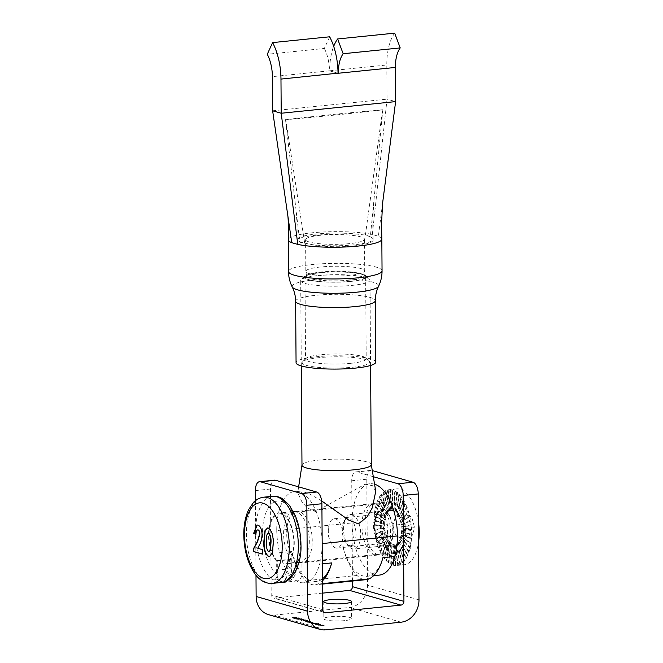 <?xml version="1.0" encoding="UTF-8"?>
<svg xmlns="http://www.w3.org/2000/svg" width="663" height="663" viewBox="0 0 663 663"><rect width="100%" height="100%" fill="white"/><g stroke="black" fill="none" stroke-linecap="round" stroke-linejoin="round"><path stroke-width="0.5" stroke-dasharray="3.31 2.49" d="M282.082 582.387A10.741 5.229 84.2 0 1 276.322 570.197L276.256 560.732A25.99 12.655 84.2 0 1 268.614 532.281A25.99 12.655 84.2 0 1 278.775 513.071L293.825 511.538A25.99 12.655 -95.8 0 1 296.278 511.77A25.99 12.655 -95.8 0 1 308.991 535.563A25.99 12.655 -95.8 0 1 301.938 562.241L286.888 563.774L286.955 573.238A10.741 5.229 84.2 0 1 284.013 581.923M278.775 513.071A25.99 12.655 84.2 0 1 281.228 513.303A25.99 12.655 84.2 0 1 293.941 537.096A25.99 12.655 84.2 0 1 286.888 563.774M392.985 553.207A25.99 12.655 84.2 0 1 380.015 526.381A25.99 12.655 84.2 0 1 390.175 501.725A25.99 12.655 84.2 0 1 392.629 501.957A25.99 12.655 84.2 0 1 405.59 528.784A25.99 12.655 84.2 0 1 395.438 553.439A25.99 12.655 84.2 0 1 392.985 553.207M377.927 554.74A25.99 12.655 84.2 0 1 364.965 527.914A25.99 12.655 84.2 0 1 375.117 503.258A25.99 12.655 84.2 0 1 377.57 503.49A25.99 12.655 84.2 0 1 390.54 530.317A25.99 12.655 84.2 0 1 380.38 554.972A25.99 12.655 84.2 0 1 377.927 554.74M344.561 620.626A13.857 2.312 179.6 0 1 323.842 618.761A13.857 2.312 179.6 0 1 330.845 616.698A13.857 2.312 179.6 0 1 351.564 618.562A13.857 2.312 179.6 0 1 344.561 620.626M296.477 617.667L293.552 617.949L295.093 618.397L297.952 617.783L297.762 618.43L293.552 618.297L295.093 618.736L296.651 618.065L297.762 618.43L298.35 617.742L296.485 618.007M303.894 619.789L300.969 620.071L302.51 620.518L305.37 619.905L305.179 620.551L300.969 620.419L302.51 620.858L304.068 620.187L305.179 620.551L305.767 619.864L303.903 620.129M306.903 622.109L309.812 621.819L306.936 621.546L308.709 621.621L306.903 622.109L309.812 621.819M309.812 621.471L305.452 621.695M305.444 621.355L308.709 621.281L308.502 621.861L306.704 622.051M312.406 622.557L309.289 622.797L310.118 623.054L312.497 623.145L313.127 622.748L312.198 622.499M312.198 622.159L309.289 622.449L310.118 623.054L312.497 623.145L313.118 622.4L311.867 622.615M318.671 623.891L315.207 624.505L317.585 624.604L318.215 624.198L316.931 624.074L318.464 623.833M318.464 623.493L314.378 623.908L315.207 624.505L317.585 624.604L318.215 623.858L316.931 624.074M320.246 625.027L320.917 624.629L319.682 624.496L318.489 624.554L319.972 624.977L317.917 625.284L321.025 625.217L317.909 624.944L320.246 625.366M321.025 625.217L320.917 624.629L321.025 625.217M268.482 614.626A20.793 17.826 106 0 0 274.341 615.14L349.608 607.474A20.793 17.826 106 0 0 367.534 585.139L366.796 479.233A10.393 5.064 84.2 0 1 370.882 470.357A10.393 5.064 84.2 0 1 371.868 470.448L356.81 471.981A10.393 5.064 -95.8 0 0 355.832 471.89A10.393 5.064 -95.8 0 0 351.738 480.758L352.443 581.053M320.196 625.913L324.182 625.507L321.439 625.358L321.936 625.657L320.196 625.913L324.182 625.507M316.732 624.927L320.817 624.513M313.914 624.115L316.102 623.593L311.444 623.411L314.776 623.394L314.643 622.971L312.571 623.734L315.903 623.726L315.779 623.303L313.707 624.057L316.823 623.825M316.823 623.477L313.019 622.905L311.444 623.411M308.825 622.665L311.734 622.366L310.947 622.118L307.367 622.242L311.734 622.366M311.734 622.027L308.85 621.753L307.367 622.242M307.367 621.902L310.624 621.828L310.425 622.408L308.618 622.607M307.483 620.891L303.356 621.098L307.756 620.817M304.251 619.814L299.941 620.162L304.251 619.814L303.322 619.549M303.322 619.201L299.941 619.822L301.756 620.245M301.756 619.905L302.204 619.913M297.679 619.474L301.574 619.043L297.339 619.101L299.643 618.488L295.358 618.811L300.339 619.118L297.679 619.134L297.886 619.532M292.491 618.032L296.676 617.601L292.491 618.032L292.308 617.576L292.491 618.032M293.792 617.253L292.482 617.692L296.85 617.369L293.8 617.593M373.31 476.705L356.81 471.981M322.525 593.136L274.225 598.051A3.464 2.967 -74 0 1 273.247 597.968A3.464 2.967 -74 0 1 271.192 594.943L270.446 489.037A10.393 5.064 84.2 0 1 274.54 480.169M293.825 511.538A25.99 12.655 -95.8 0 0 283.665 530.748A25.99 12.655 -95.8 0 0 291.306 559.199L291.372 568.663A10.741 5.229 84.2 0 0 297.778 580.871A10.741 5.229 84.2 0 0 302.005 571.705L301.938 562.241M283.847 582.023A10.741 5.229 84.2 0 1 283.35 582.263M255.462 500.573L255.984 575.235M276.256 560.732L291.306 559.199M324.174 625.168L323.072 625.192M322.666 624.894L323.569 625.491M323.561 625.151L322.342 625.615M322.342 625.275L321.439 625.358M321.033 625.06L321.936 625.657M321.928 625.317L319.989 625.855M320.312 624.936L319.052 624.571L320.552 624.662L320.312 625.275L319.052 624.911L320.312 625.275M320.552 624.662L320.71 625.159L320.552 624.662M320.61 624.107L316.533 624.869M317.585 624.256L318.215 623.858L317.585 624.256M316.931 623.726L318.663 623.551M315.555 624.132L317.85 623.891L315.555 624.132L317.378 624.546L315.555 624.132M317.85 623.891L317.378 624.546L317.85 623.891M311.643 623.129L314.643 622.971L312.571 623.734M312.779 623.452L315.779 623.303L313.707 624.057M312.497 622.806L313.118 622.4L312.497 622.806M311.859 622.267L312.397 622.217M310.466 622.673L312.762 622.441L310.466 622.673L312.29 623.087L310.466 622.673M312.762 622.441L312.29 623.087L312.762 622.441M309.604 621.413L309.629 622.101M307.756 620.469L307.334 620.692M307.334 620.353L303.356 621.098M303.555 620.817L307.135 620.792M305.179 620.212L305.767 619.864L305.179 620.212M300.554 619.449L299.941 619.822L300.554 619.449M300.339 619.772L300.77 619.507L300.339 619.772M302.195 619.573L302.494 620.079M302.494 619.739L304.251 619.466M300.753 619.341L299.883 619.433M299.477 619.134L300.347 619.383M297.886 619.192L301.574 619.043M301.541 618.695L297.339 619.101M297.331 618.761L299.668 618.496M299.635 618.148L295.358 618.811M295.557 618.529L298.64 618.637M298.64 618.297L296.593 619.167M296.643 618.836L300.339 619.118M300.331 618.778L297.679 619.134M297.762 618.09L298.35 617.742L297.762 618.09M293.999 617.311L296.378 617.377L295.134 617.974L293.087 617.775L296.262 617.303L293.999 617.651M383.645 510.568A18.191 8.859 -95.8 0 0 377.33 513.982A18.191 8.859 -95.8 0 0 380.388 544.025A18.191 8.859 -95.8 0 0 383.894 546.436A18.191 8.859 -95.8 0 0 392.778 531.08A18.191 8.859 -95.8 0 0 383.645 510.568M380.86 543.328A14.727 7.169 84.2 0 1 378.018 541.373A14.727 7.169 84.2 0 1 375.548 517.049A14.727 7.169 84.2 0 1 379.269 514.156A14.727 7.169 84.2 0 1 380.661 514.289A14.727 7.169 84.2 0 1 388.004 529.488A14.727 7.169 84.2 0 1 382.253 543.461A14.727 7.169 84.2 0 1 380.86 543.328M335.702 547.928A14.727 7.169 84.2 0 1 329.536 539.533A14.727 7.169 84.2 0 1 328.425 528.626A14.727 7.169 84.2 0 1 334.111 518.756A14.727 7.169 84.2 0 1 335.495 518.889A14.727 7.169 84.2 0 1 342.846 534.088A14.727 7.169 84.2 0 1 337.094 548.052A14.727 7.169 84.2 0 1 335.702 547.928M272.501 496.289A43.31 21.092 -95.8 0 0 255.454 533.251A43.31 21.092 -95.8 0 0 272.899 580.001C275.659 579.387 277.151 577.481 277.374 574.291L277.283 560.948L287.817 559.87A25.119 12.232 -95.8 0 0 294.488 562.837A25.119 12.232 -95.8 0 0 296.394 562.323L285.861 563.401L285.952 576.744C285.736 579.926 284.236 581.832 281.468 582.454M277.283 560.948A25.119 12.232 84.2 0 1 268.971 535.364A25.119 12.232 84.2 0 1 278.866 513.933A25.119 12.232 84.2 0 1 293.842 542.475A25.119 12.232 84.2 0 1 285.861 563.401M380.371 524.027A25.119 12.232 84.2 0 1 390.258 502.587A25.119 12.232 84.2 0 1 405.234 531.138A25.119 12.232 84.2 0 1 395.347 552.577A25.119 12.232 84.2 0 1 380.371 524.027M402.234 530.284A19.061 9.282 84.2 0 1 394.734 546.544A19.061 9.282 84.2 0 1 383.371 524.889A19.061 9.282 84.2 0 1 390.872 508.62A19.061 9.282 84.2 0 1 402.234 530.284M393.2 531.204A19.061 9.282 84.2 0 1 385.7 547.464A19.061 9.282 84.2 0 1 374.338 525.809A19.061 9.282 84.2 0 1 381.838 509.54A19.061 9.282 84.2 0 1 393.2 531.204M287.817 559.87L287.866 566.161C287.377 573.619 283.897 578.078 277.407 579.537A43.31 21.092 -95.8 0 0 285.596 582.031M272.899 580.001L277.407 579.537M296.394 562.323L296.436 568.614A31.186 15.191 84.2 0 1 287.866 566.161M296.436 568.614C295.938 576.081 292.458 580.548 285.985 581.99L285.794 582.015M267.595 527.972L268.349 528.071M268.656 528.046C272.195 530.682 273.786 535.878 273.421 543.643L273.115 543.677M273.421 543.643L272.883 551.956L269.758 556.688M268.747 532.928C266.899 534.129 266.186 537.154 266.617 542.002C266.302 546.378 267.056 549.61 268.88 551.699L269.054 551.732M258.131 529.894C256.871 530.044 256.25 531.486 256.283 534.221L255.984 534.254M257.145 524.988L257.94 525.096M258.238 525.063C260.733 526.198 262.109 529.298 262.382 534.361L262.076 534.395M262.382 534.361C262.142 538.911 261.172 542.599 259.473 545.434L257.774 548.293M258.081 548.268L262.357 549.61M262.664 549.577L262.391 554.127M350.752 281.435A31.186 5.205 -0.4 0 0 366.042 275.932A31.186 5.205 -0.4 0 0 319.881 272.609A31.186 5.205 -0.4 0 0 304.574 276.355A31.186 5.205 -0.4 0 0 317.428 281.402A31.186 5.205 -0.4 0 0 350.752 281.435M318.19 275.535A34.65 5.776 179.6 0 1 369.482 279.222A34.65 5.776 179.6 0 1 369.987 280.2A34.65 5.776 179.6 0 1 352.492 285.347A34.65 5.776 179.6 0 1 300.695 280.681A34.65 5.776 179.6 0 1 301.184 279.703A34.65 5.776 179.6 0 1 318.19 275.535M371.28 464.68A34.65 5.776 -0.4 0 0 371.263 464.531A34.65 5.776 -0.4 0 0 319.475 460.023A34.65 5.776 -0.4 0 0 301.988 465.012A34.65 5.776 -0.4 0 0 301.98 465.169M375.755 491.3L372.44 485.656L365.023 484.263L315.646 511.645L307.284 507.875L301.972 501.99L297.737 492.708L299.891 490.893L308.602 493.388L321.688 500.93M382.891 557.691A45.913 22.36 84.2 0 1 367.343 576.321A45.913 22.36 84.2 0 1 363.009 575.915A45.913 22.36 84.2 0 1 342.796 546.221A51.971 25.31 -95.8 0 0 357.042 575.476A34.65 16.873 -95.8 0 0 363.034 579.329A34.65 16.873 -95.8 0 0 366.308 579.636M322.425 578.907A45.913 22.36 84.2 0 1 316.16 581.534A45.913 22.36 84.2 0 1 311.834 581.128A45.913 22.36 84.2 0 1 291.612 551.434A51.971 25.31 -95.8 0 0 305.858 580.689A34.65 16.873 -95.8 0 0 311.85 584.542A34.65 16.873 -95.8 0 0 315.124 584.849A34.65 16.873 -95.8 0 0 317.817 584.103A51.971 25.31 84.2 0 0 322.433 580.879M299.651 562.539A25.816 12.572 84.2 0 1 286.772 535.886A25.816 12.572 84.2 0 1 296.858 511.405A25.816 12.572 84.2 0 1 299.295 511.629A25.816 12.572 84.2 0 1 312.174 538.281A25.816 12.572 84.2 0 1 302.088 562.763A25.816 12.572 84.2 0 1 299.651 562.539M374.918 554.873A25.816 12.572 84.2 0 1 362.039 528.229A25.816 12.572 84.2 0 1 372.125 503.739A25.816 12.572 84.2 0 1 374.562 503.971A25.816 12.572 84.2 0 1 387.441 530.615A25.816 12.572 84.2 0 1 377.355 555.105A25.816 12.572 84.2 0 1 374.918 554.873M379.385 575.094A45.913 22.36 84.2 0 1 375.059 574.688A45.913 22.36 84.2 0 1 354.838 545.003L342.796 546.221M322.317 563.857L319.665 564.13A45.913 22.36 84.2 0 1 304.118 582.76A45.913 22.36 84.2 0 1 299.784 582.354A45.913 22.36 84.2 0 1 279.571 552.66L291.612 551.434M374.562 484.197A45.913 22.36 84.2 0 0 370.087 483.75A45.913 22.36 84.2 0 0 352.02 522.925L276.744 530.582A45.913 22.36 84.2 0 1 294.82 491.407A45.913 22.36 84.2 0 1 322.168 541.787M322.185 544.505A51.971 25.31 84.2 0 1 319.665 564.13M276.744 530.582A51.971 25.31 -95.8 0 0 279.571 552.66M352.02 522.925A51.971 25.31 -95.8 0 0 354.838 545.003M349.244 545.69A13.857 6.746 -95.8 0 0 356.006 533.988A13.857 6.746 -95.8 0 0 349.053 518.358A13.857 6.746 -95.8 0 0 344.238 520.961A13.857 6.746 -95.8 0 0 346.567 543.851A13.857 6.746 -95.8 0 0 349.244 545.69M352.036 514.637A17.321 8.437 84.2 0 1 360.68 532.522A17.321 8.437 84.2 0 1 353.909 548.956A17.321 8.437 84.2 0 1 352.277 548.798A17.321 8.437 84.2 0 1 348.937 546.503A17.321 8.437 84.2 0 1 346.02 517.886A17.321 8.437 84.2 0 1 350.404 514.488A17.321 8.437 84.2 0 1 352.036 514.637M392.794 510.493L395.123 511.621L397.129 513.767L399.64 518.557L400.817 522.502L401.554 533.16L399.789 540.328L398.239 542.815L396.375 544.34L394.112 544.829L390.897 543.511L387.134 538.348L384.515 528.361L384.722 519.958L386.231 514.795L387.78 512.308L389.645 510.783L392.794 510.493L391.891 489.841L390.175 489.625A38.114 18.564 -95.8 0 0 389.537 489.625L396.474 488.896A38.114 18.564 -95.8 0 0 381.465 521.425A38.114 18.564 -95.8 0 0 400.593 564.395A38.114 18.564 -95.8 0 0 404.19 564.735A38.114 18.564 -95.8 0 0 418.577 542.069M394.709 555.113L396.076 565.539L398.049 565.29L395.355 544.704L394.112 544.829L395.43 565.547A38.114 18.564 -95.8 0 0 396.076 565.539L404.19 564.735M418.436 521.963A38.114 18.564 -95.8 0 0 416.555 512.781A38.114 18.564 -95.8 0 0 400.071 489.236A38.114 18.564 -95.8 0 0 396.474 488.896M398.049 565.29L397.75 565.324A38.114 18.564 -95.8 0 0 398.38 565.158L399.996 564.511A38.114 18.564 -95.8 0 0 400.593 564.18L402.118 563.111A38.114 18.564 -95.8 0 0 402.681 562.63L404.107 561.155A38.114 18.564 -95.8 0 0 404.621 560.525L405.905 558.669A38.114 18.564 -95.8 0 0 406.369 557.898L407.505 555.693A38.114 18.564 -95.8 0 0 407.911 554.798L408.872 552.279A38.114 18.564 -95.8 0 0 409.204 551.26L409.983 548.467A38.114 18.564 -95.8 0 0 410.248 547.356L410.828 544.331A38.114 18.564 -95.8 0 0 411.01 543.138L411.383 539.922A38.114 18.564 -95.8 0 0 411.483 538.671L411.648 535.331A38.114 18.564 -95.8 0 0 411.665 534.038L411.615 530.607A38.114 18.564 -95.8 0 0 411.557 529.298L411.284 525.842A38.114 18.564 -95.8 0 0 411.143 524.532L410.662 521.101A38.114 18.564 -95.8 0 0 410.447 519.809L409.759 516.46A38.114 18.564 -95.8 0 0 409.469 515.217L408.59 512.002A38.114 18.564 -95.8 0 0 408.226 510.817L407.173 507.783A38.114 18.564 -95.8 0 0 406.742 506.673L405.524 503.88A38.114 18.564 -95.8 0 0 405.035 502.869L403.684 500.35A38.114 18.564 -95.8 0 0 403.137 499.454L401.662 497.25A38.114 18.564 -95.8 0 0 401.082 496.479L399.507 494.631A38.114 18.564 -95.8 0 0 398.894 493.993L397.245 492.526A38.114 18.564 -95.8 0 0 396.607 492.045L394.908 490.976A38.114 18.564 -95.8 0 0 394.261 490.645L392.537 490.007A38.114 18.564 -95.8 0 0 391.891 489.841M391.352 564.52L391.278 554.135L390.698 564.188A38.114 18.564 -95.8 0 0 391.352 564.52L393.068 565.166A38.114 18.564 -95.8 0 0 393.723 565.324L395.43 565.547M402.582 524.284A74.355 49.004 144.9 0 0 405.483 514.886A74.355 12.398 179.6 0 1 411.425 516.585A74.355 61.402 -131.1 0 1 414.466 527.682A74.355 49.004 -35.1 0 1 411.566 537.08A74.355 12.398 -0.4 0 0 405.623 535.381A74.355 61.402 48.9 0 0 402.582 524.284L392.886 525.27L395.786 515.872L401.728 517.571L404.77 528.668L414.466 527.682M392.612 500.325L392.537 490.007M390.897 500.051L391.725 510.319L390.855 510.394L388.162 489.808L389.537 489.625L390.897 500.051L390.175 489.625M387.233 490.007L389.214 500.209L387.855 489.841A38.114 18.564 -95.8 0 0 387.233 490.007L385.617 490.653A38.114 18.564 -95.8 0 0 385.012 490.985L383.487 492.054A38.114 18.564 -95.8 0 0 382.924 492.534L381.507 494.01A38.114 18.564 -95.8 0 0 380.985 494.639L379.7 496.496A38.114 18.564 -95.8 0 0 379.236 497.267L378.101 499.471A38.114 18.564 -95.8 0 0 377.703 500.374L376.733 502.894A38.114 18.564 -95.8 0 0 376.402 503.905L375.623 506.698A38.114 18.564 -95.8 0 0 375.366 507.808L374.777 510.841A38.114 18.564 -95.8 0 0 374.595 512.027L374.222 515.242A38.114 18.564 -95.8 0 0 374.123 516.494L373.957 519.842A38.114 18.564 -95.8 0 0 373.94 521.126L373.99 524.557A38.114 18.564 -95.8 0 0 374.056 525.867L374.322 529.323A38.114 18.564 -95.8 0 0 374.462 530.64L374.943 534.063A38.114 18.564 -95.8 0 0 375.167 535.356L375.846 538.704A38.114 18.564 -95.8 0 0 376.145 539.955L377.015 543.163A38.114 18.564 -95.8 0 0 377.38 544.356L378.432 547.381A38.114 18.564 -95.8 0 0 378.871 548.492L380.081 551.284A38.114 18.564 -95.8 0 0 380.57 552.296L381.929 554.815A38.114 18.564 -95.8 0 0 382.468 555.718L383.943 557.914A38.114 18.564 -95.8 0 0 384.532 558.685L386.106 560.542A38.114 18.564 -95.8 0 0 386.72 561.171L388.369 562.638A38.114 18.564 -95.8 0 0 389.007 563.127L390.698 564.188M385.012 490.985L387.59 500.797L385.617 490.653M382.924 492.534L386.048 501.808L383.487 492.054M380.985 494.639L384.606 503.234L381.507 494.01M379.236 497.267L383.297 505.032L379.7 496.496M377.703 500.374L382.137 507.195L378.101 499.471M376.402 503.905L381.15 509.673L376.733 502.894M375.366 507.808L380.338 512.433L375.623 506.698M374.595 512.027L379.733 515.441L374.777 510.841M374.123 516.494L379.327 518.632L374.222 515.242M373.94 521.126L379.137 521.963L373.957 519.842M374.056 525.867L379.161 525.386L373.99 524.557M374.462 530.64L379.402 528.85L374.322 529.323M375.167 535.356L379.849 532.281L374.943 534.063M376.145 539.955L380.504 535.646L375.846 538.704M377.38 544.356L381.349 538.886L377.015 543.163M378.871 548.492L382.385 541.944L378.432 547.381M380.57 552.296L383.579 544.779L380.081 551.284M382.468 555.718L384.913 547.331L381.929 554.815M384.532 558.685L386.38 549.586L383.943 557.914M386.72 561.171L387.946 551.483L386.106 560.542M389.007 563.127L389.587 553.008L388.369 562.638M393.723 565.324L392.993 554.84L393.068 565.166M398.38 565.158L396.391 554.956L397.75 565.324M400.593 564.18L398.015 554.367L399.996 564.511M402.681 562.63L399.565 553.356L402.118 563.111M404.621 560.525L400.999 551.939L404.107 561.155M406.369 557.898L402.308 550.133L405.905 558.669M407.911 554.798L403.469 547.97L407.505 555.693M409.204 551.26L404.463 545.492L408.872 552.279M410.248 547.356L405.267 542.732L409.983 548.467M411.01 543.138L405.88 539.732L410.828 544.331M411.483 538.671L406.278 536.533L411.383 539.922M411.665 534.038L406.469 533.201L411.648 535.331M411.557 529.298L406.452 529.778L411.615 530.607M411.143 524.532L406.212 526.323L411.284 525.842M410.447 519.809L405.756 522.883L410.662 521.101M409.469 515.217L405.101 519.519L409.759 516.46M408.226 510.817L404.256 516.278L408.59 512.002M406.742 506.673L403.228 513.22L407.173 507.783M405.035 502.869L402.035 510.394L405.524 503.88M403.137 499.454L400.692 507.833L403.684 500.35M401.082 496.479L399.225 505.579L401.662 497.25M398.894 493.993L397.667 503.681L399.507 494.631M396.607 492.045L396.026 502.156L397.245 492.526M393.872 510.933L394.908 490.976M394.328 501.029L394.261 490.645M401.728 517.571L411.425 516.585M395.786 515.872L405.483 514.886M404.77 528.668L401.869 538.066L395.927 536.367L392.886 525.27M395.927 536.367L405.623 535.381M401.869 538.066L411.566 537.08M392.985 510.469L392.844 489.974M394.062 510.916L395.206 490.943M391.916 510.295L390.482 489.592M389.214 500.209L390.664 510.419M389.836 510.767L385.916 490.628M387.59 500.797L389.645 510.783M388.866 511.405L383.786 492.021M386.048 501.808L388.684 511.422M387.971 512.292L381.805 493.976M384.606 503.234L387.78 512.308M387.151 513.419L379.998 496.463M383.297 505.032L386.96 513.444M386.421 514.778L378.399 499.438M382.137 507.195L386.231 514.795M385.8 516.328L377.04 502.861M381.15 509.673L385.609 516.344M385.294 518.06L375.921 506.673M380.338 512.433L385.104 518.076M384.913 519.941L375.084 510.808M379.733 515.441L384.722 519.958M384.656 521.947L374.529 515.209M379.327 518.632L384.474 521.963M384.54 524.035L374.264 519.809M379.137 521.963L384.349 524.052M384.557 526.173L374.297 524.524M379.161 525.386L384.366 526.198M384.706 528.345L374.62 529.298M379.402 528.85L384.515 528.361M384.988 530.499L375.241 534.038M379.849 532.281L384.797 530.516M385.394 532.604L376.145 538.671M380.504 535.646L385.211 532.629M385.932 534.635L377.322 543.13M381.349 538.886L385.742 534.651M386.57 536.549L378.739 547.348M382.385 541.944L386.388 536.574M387.325 538.323L380.38 551.251M383.579 544.779L387.134 538.348M388.162 539.931L382.228 554.782M384.913 547.331L387.971 539.947M389.082 541.34L384.25 557.881M386.38 549.586L388.891 541.356M390.059 542.533L386.405 560.508M387.946 551.483L389.869 542.549M391.087 543.486L388.667 562.614M389.587 553.008L390.897 543.511M392.148 544.19L391.004 564.163M391.278 554.135L391.957 544.215M393.225 544.638L393.366 565.133M392.993 554.84L393.035 544.654M394.294 544.804L395.728 565.514M396.391 554.956L395.165 544.729M396.375 544.34L400.295 564.478M398.015 554.367L396.184 544.356M397.344 543.701L402.424 563.086M399.565 553.356L397.154 543.718M398.239 542.815L404.405 561.13M400.999 551.939L398.057 542.831M399.06 541.679L406.212 558.644M402.308 550.133L398.869 541.704M399.789 540.328L407.811 555.66M403.469 547.97L399.598 540.353M400.411 538.779L409.17 552.246M404.463 545.492L400.22 538.795M400.916 537.047L410.289 548.434M405.267 542.732L400.725 537.063M401.297 535.165L411.126 544.298M405.88 539.732L401.107 535.182M401.554 533.16L411.682 539.897M406.278 536.533L401.364 533.185M401.67 531.071L411.947 535.298M406.469 533.201L401.48 531.088M401.654 528.925L411.914 530.574M406.452 529.778L401.463 528.95M401.505 526.762L411.59 525.809M406.212 526.323L401.314 526.778M401.223 524.607L410.969 521.068M405.756 522.883L401.032 524.624M400.817 522.502L410.065 516.436M405.101 519.519L400.626 522.519M400.278 520.472L408.889 511.969M404.256 516.278L400.096 520.488M399.64 518.557L407.472 507.759M403.228 513.22L399.449 518.574M398.886 516.775L405.831 503.847M402.035 510.394L398.703 516.8M398.049 515.176L403.982 500.325M400.692 507.833L397.858 515.192M397.129 513.767L401.96 497.217M399.225 505.579L396.946 513.784M396.151 512.574L399.806 494.598M397.667 503.681L395.96 512.59M395.123 511.621L397.543 492.493M396.026 502.156L394.933 511.637M319.193 357.647A33.78 5.635 -0.4 0 0 302.61 361.716A33.78 5.635 -0.4 0 0 316.533 367.178A33.78 5.635 -0.4 0 0 352.633 367.219A33.78 5.635 -0.4 0 0 369.2 361.244A33.78 5.635 -0.4 0 0 319.193 357.647M350.893 363.307A30.316 5.055 179.6 0 1 305.568 359.23A30.316 5.055 179.6 0 1 305.999 358.368A30.316 5.055 179.6 0 1 320.884 354.722A30.316 5.055 179.6 0 1 365.761 357.954A30.316 5.055 179.6 0 1 366.208 358.807A30.316 5.055 179.6 0 1 350.893 363.307M349.525 280.142A28.716 4.79 179.6 0 1 306.629 276.521A28.716 4.79 179.6 0 1 307.748 274.921A28.716 4.79 179.6 0 1 321.099 272.012A28.716 4.79 179.6 0 1 362.86 274.532A28.716 4.79 179.6 0 1 363.995 276.115A28.716 4.79 179.6 0 1 349.525 280.142M320.478 235.274A29.454 4.914 -0.4 0 0 305.602 239.65A29.454 4.914 -0.4 0 0 349.633 243.611A29.454 4.914 -0.4 0 0 364.509 239.235A29.454 4.914 -0.4 0 0 320.478 235.274M382.849 109.843L370.36 236.5L365.412 235.083L356.976 234.097A38.114 6.357 -0.4 0 0 316.193 234.047A38.114 6.357 -0.4 0 0 296.941 239.708A38.114 6.357 -0.4 0 0 297.057 240.197L299.751 241.771L285.513 119.647C316.707 116.017 349.061 112.727 382.601 109.768L382.849 109.843C351.663 113.472 319.301 116.763 285.77 119.721L285.513 119.647M356.976 234.097C343.766 233.525 330.166 233.906 316.201 235.232C302.858 236.691 296.477 238.34 297.057 240.197L296.941 239.849C297.297 230.608 297.082 221.948 296.295 213.842M350.321 281.311A30.316 5.055 179.6 0 1 304.997 277.233A30.316 5.055 179.6 0 1 306.215 275.8A30.316 5.055 179.6 0 1 320.312 272.733A30.316 5.055 179.6 0 1 364.401 275.394A30.316 5.055 179.6 0 1 365.636 276.811A30.316 5.055 179.6 0 1 350.321 281.311M381.83 239.078A46.775 7.799 -0.4 0 0 378.374 236.202L372.333 234.478A46.775 7.799 -0.4 0 0 311.9 232.821A46.775 7.799 -0.4 0 0 288.281 239.724M375.755 362.155A39.846 6.647 -0.4 0 0 316.193 356.793A39.846 6.647 -0.4 0 0 296.063 362.711M338.022 73.278L329.445 70.825L338.022 73.162M372.333 234.478L387.043 99.152L395.612 101.605M382.609 203.118L378.374 236.202M272.634 110.804L387.043 99.152L386.802 64.991L329.751 70.8A44.786 21.813 -95.8 0 1 333.688 46.344M394.684 33.15A44.786 21.813 -95.8 0 0 386.802 64.991M329.66 36.797L324.323 48.457L267.272 54.267M324.323 48.457A27.465 13.376 84.2 0 1 329.445 70.825L272.394 76.635M299.751 241.771L304.69 243.18L285.77 119.721M365.412 235.083L382.601 109.768M304.69 243.18L313.127 244.788A38.114 6.357 -0.4 0 0 352.641 244.962A38.114 6.357 -0.4 0 0 373.17 239.177A38.114 6.357 -0.4 0 0 373.054 238.688L370.36 236.5M313.127 244.788C337.558 249.371 377.056 245.36 373.054 238.688L373.17 239.268C372.581 228.694 372.755 217.257 373.683 204.958M299.751 242.078A38.114 6.357 -0.4 0 0 304.698 243.495M370.36 236.807A38.114 6.357 -0.4 0 0 365.412 235.39M401.057 622.192L349.608 607.474M325.79 629.85L274.341 615.14M323.826 612.239L274.225 598.051M322.641 609.662L271.192 594.943M418.983 599.849L367.534 585.139M351.738 480.758L366.796 479.233M255.396 490.57L270.446 489.037M276.322 570.197L291.372 568.663M286.955 573.238L302.005 571.705M277.374 574.291A38.114 18.564 84.2 0 1 262.54 533.524A38.114 18.564 84.2 0 1 281.145 501.344A38.114 18.564 84.2 0 1 300.273 544.315A38.114 18.564 84.2 0 1 285.952 576.744M272.244 583.39A43.31 21.092 84.2 0 1 246.421 534.171A43.31 21.092 84.2 0 1 263.476 497.209M357.042 575.476L305.858 580.689M322.458 583.631L317.817 584.103M320.701 266.982A29.454 4.914 -0.4 0 0 305.825 271.358A29.454 4.914 -0.4 0 0 349.857 275.327A29.454 4.914 -0.4 0 0 364.725 270.952A29.454 4.914 -0.4 0 0 320.701 266.982M382.054 270.827A46.775 7.799 -0.4 0 0 312.124 264.537A46.775 7.799 -0.4 0 0 288.496 271.482M292.217 286.938A43.31 7.227 179.6 0 1 313.939 279.919A43.31 7.227 179.6 0 1 358.642 279.794A43.31 7.227 179.6 0 1 378.548 286.333M295.64 301.217A39.846 6.647 179.6 0 1 315.762 295.3A39.846 6.647 179.6 0 1 375.333 300.662M375.117 503.258L390.175 501.725M323.726 601.681L323.842 618.761M324.696 612.687L273.247 597.968M370.882 470.357L355.832 471.89M351.44 601.482L351.564 618.562M380.38 554.972L395.438 553.439M282.72 582.404L297.778 580.871M378.018 541.373L380.388 544.025M375.548 517.049L377.33 513.982M328.425 528.626L327.912 534.187L329.536 539.533M334.111 518.756L379.269 514.156M278.866 513.933L390.258 502.587M385.7 547.464L394.734 546.544M381.838 509.54L390.872 508.62M294.488 562.837L395.347 552.577M337.094 548.052L382.253 543.461M366.042 275.932L369.482 279.222M370.584 365.47L369.987 280.2M372.125 503.739L296.858 511.405M370.087 483.75L365.023 484.263M299.891 490.893L294.82 491.407M316.16 581.534L304.118 582.76M373.609 575.683L367.343 576.321M377.355 555.105L302.088 562.763M322.458 584.103L315.124 584.849M298.632 486.866L297.737 492.708M301.284 365.959L300.695 280.681M304.574 276.355L301.184 279.703M394.767 544.795L353.909 548.956M418.436 521.822A75.076 75.076 0 0 0 416.555 512.781M391.261 510.328L350.404 514.488M346.567 543.851L348.937 546.503M344.238 520.961L346.02 517.886M305.999 358.368L302.61 361.716M306.629 276.521L305.825 271.358L305.602 239.65M304.997 277.233L305.568 359.23M307.748 274.921L306.215 275.8M362.86 274.532L364.401 275.394M365.636 276.811L366.208 358.807M364.509 239.235L364.725 270.952L363.995 276.115M365.761 357.954L369.2 361.244"/><path stroke-width="0.99" d="M344.445 603.545A13.857 2.312 179.6 0 1 323.726 601.681A13.857 2.312 179.6 0 1 330.721 599.617A13.857 2.312 179.6 0 1 351.44 601.482A13.857 2.312 179.6 0 1 344.445 603.545M325.79 629.85L401.057 622.192A20.793 17.826 106 0 0 418.983 599.849L418.245 493.943L403.187 495.476L403.924 601.382A3.464 2.967 -74 0 1 400.941 605.104L325.674 612.769A3.464 2.967 -74 0 1 324.696 612.687A3.464 2.967 -74 0 1 322.641 609.662L321.895 503.747L306.845 505.281L307.582 611.187A20.793 17.826 106 0 0 319.931 629.336A20.793 17.826 106 0 0 325.79 629.85M403.187 495.476A10.393 5.064 -95.8 0 0 397.974 483.758L413.024 482.225L372.274 470.573M397.974 483.758L373.31 476.705M352.443 581.053L352.476 586.672A3.464 2.967 -74 0 1 349.492 590.393L322.525 593.136M259.49 481.694L274.54 480.169A10.393 5.064 84.2 0 1 275.526 480.261L260.468 481.794A10.393 5.064 -95.8 0 0 259.49 481.694A10.393 5.064 -95.8 0 0 255.396 490.57L255.462 500.573M306.845 505.281A10.393 5.064 -95.8 0 0 301.632 493.562L316.682 492.029L275.526 480.261M316.682 492.029A10.393 5.064 84.2 0 1 321.895 503.747M301.632 493.562L260.468 481.794M283.35 582.263A10.741 5.229 84.2 0 1 282.72 582.404A10.741 5.229 84.2 0 1 282.082 582.387M255.984 575.235L256.133 596.476A20.793 17.826 106 0 0 268.482 614.626L319.931 629.336M413.024 482.225A10.393 5.064 84.2 0 1 418.245 493.943M281.543 582.445L281.468 582.454A43.31 21.092 -95.8 0 0 298.325 545.516A43.31 21.092 -95.8 0 0 272.501 496.289C278.841 496.007 282.206 498.609 283.06 499.156L289.441 505.305L295.358 515.822C298.963 524.673 300.828 534.312 300.952 544.737C301.914 565.224 291.405 582.62 281.543 582.445M264.91 530.773L267.446 527.98L268.349 528.071C271.896 530.715 273.479 535.911 273.115 543.677L272.584 551.989L269.609 556.705L268.623 556.605C265.101 554.077 263.518 548.972 263.866 541.281L264.91 530.773L267.595 527.972M262.391 554.011L253.614 551.5L253.597 549.03L257.567 541.646L259.937 534.005C259.846 531.759 259.25 530.383 258.131 529.894L257.832 529.919C256.564 530.077 255.951 531.519 255.984 534.254L253.539 533.549L256.995 524.997L257.94 525.096C260.426 526.223 261.81 529.323 262.076 534.395C261.835 538.944 260.874 542.632 259.175 545.458L257.774 548.293L262.357 549.61L262.391 554.127L253.316 551.533L253.299 549.063L257.269 541.671L259.639 534.038C259.548 531.792 258.943 530.417 257.832 529.919L257.65 529.894M285.596 582.031A43.31 21.092 -95.8 0 0 285.794 582.015A43.31 21.092 -95.8 0 0 285.985 581.99L281.468 582.454M269.758 556.688L268.623 556.605M268.921 556.572C265.399 554.053 263.816 548.939 264.172 541.257L263.866 541.281M264.172 541.257L265.208 530.74M268.88 551.699L270.355 550.265L270.976 542.947C271.3 538.505 270.554 535.165 268.747 532.928L268.233 532.928M269.054 551.732L270.056 550.298L270.67 542.972C270.993 538.53 270.255 535.198 268.449 532.961L268.382 532.895M268.747 532.928L268.449 532.961C266.601 534.163 265.888 537.187 266.311 542.036C266.004 546.411 266.758 549.644 268.573 551.732M255.984 534.138L253.539 533.549M253.838 533.524L257.145 524.988M301.284 365.959L301.98 465.169A34.65 5.776 -0.4 0 0 353.777 469.827A34.65 5.776 -0.4 0 0 371.28 464.68L370.584 365.47M321.688 500.93L348.746 520.107L358.343 523.861L366.971 517.09L372.274 507.875L375.755 491.3L371.28 464.606M322.168 541.787A45.913 22.36 84.2 0 1 322.193 543.585A51.971 25.31 84.2 0 1 322.185 544.505M374.562 484.197A45.913 22.36 84.2 0 1 397.46 535.919L322.193 543.585M322.317 563.857L331.707 562.904A45.913 22.36 84.2 0 1 322.425 578.907M331.707 562.904A51.971 25.31 84.2 0 1 322.433 580.879M397.46 535.919A51.971 25.31 84.2 0 1 394.933 556.464L382.891 557.691A51.971 25.31 84.2 0 1 369.001 578.898L322.458 583.631M394.933 556.464A45.913 22.36 84.2 0 1 379.385 575.094L373.609 575.683M322.458 584.103L366.308 579.636A34.65 16.873 -95.8 0 0 369.001 578.898M418.577 542.069A38.114 18.564 -95.8 0 0 419.057 537.303A38.114 18.564 -95.8 0 0 419.198 532.215A38.114 18.564 -95.8 0 0 418.436 521.963M291.737 242.683L287.51 213.519C288.272 216.942 288.521 225.677 288.281 239.724A46.775 7.799 -0.4 0 0 288.281 239.766A46.775 7.799 -0.4 0 0 291.737 242.683L297.778 244.407A46.775 7.799 -0.4 0 0 358.202 246.064A46.775 7.799 -0.4 0 0 381.83 239.119A46.775 7.799 -0.4 0 0 381.83 239.078L381.523 224.044L382.609 203.118L395.612 101.605L281.211 113.249L272.634 110.804L272.394 76.635A27.465 13.376 84.2 0 0 267.272 54.267L272.609 42.606A44.786 21.813 84.2 0 1 280.971 79.088L338.022 73.162M295.64 301.217L296.063 362.711A39.846 6.647 -0.4 0 0 355.633 368.073A39.846 6.647 -0.4 0 0 375.755 362.155L375.333 300.662A39.846 6.647 179.6 0 1 355.202 306.579A39.846 6.647 179.6 0 1 295.64 301.217C295.574 296.112 294.43 291.355 292.217 286.938A43.31 7.227 179.6 0 0 356.818 292.176A43.31 7.227 179.6 0 0 378.548 286.333C380.902 281.435 382.07 276.264 382.054 270.827A46.775 7.799 -0.4 0 1 358.426 277.772A46.775 7.799 -0.4 0 1 288.496 271.482C288.554 276.919 289.797 282.073 292.217 286.938M287.51 213.519L272.634 110.804M297.778 244.407L281.211 113.249L280.971 79.088M395.612 101.605L395.38 67.444L338.321 73.253A27.465 13.376 -95.8 0 1 343.161 53.728L400.212 47.918L394.684 33.15L337.633 38.96A44.786 21.813 -95.8 0 0 333.688 46.344M400.212 47.918A27.465 13.376 -95.8 0 0 395.38 67.444M337.633 38.96L343.161 53.728M272.609 42.606L329.66 36.797A44.786 21.813 84.2 0 1 338.022 73.278M403.924 601.382L352.476 586.672M400.941 605.104L349.492 590.393M325.674 612.769L323.826 612.239M307.582 611.187L256.133 596.476M282.206 546.155A38.114 18.564 -95.8 0 0 263.078 503.184A38.114 18.564 -95.8 0 0 244.481 535.364A38.114 18.564 -95.8 0 0 263.609 578.343A38.114 18.564 -95.8 0 0 282.206 546.155M272.244 583.39C265.614 583.697 259.929 580.639 255.18 574.216C247.921 563.915 244.125 550.82 243.793 534.942C243.752 525.03 245.385 516.535 248.7 509.457L253.714 502.148C254.435 501.443 257.211 498.211 263.476 497.209A43.31 21.092 84.2 0 1 289.292 546.428A43.31 21.092 84.2 0 1 272.244 583.39L285.794 582.015M263.476 497.209L272.501 496.289M301.98 465.086L298.632 486.866M419.057 537.303A75.076 75.076 0 0 0 418.436 521.822M381.83 239.119L382.054 270.827M288.281 239.766L288.496 271.482M375.333 300.662C375.324 295.557 376.402 290.784 378.548 286.333"/></g></svg>
